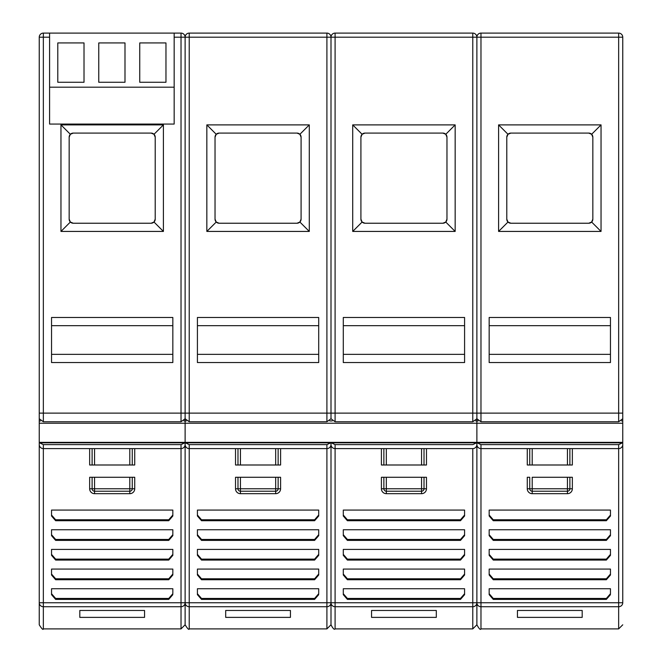 <?xml version="1.0" encoding="UTF-8"?>
<svg xmlns="http://www.w3.org/2000/svg" width="662" height="662" viewBox="0 0 662 662"><rect width="100%" height="100%" fill="white"/><g stroke="black" fill="none" stroke-linecap="round" stroke-linejoin="round"><path stroke-width="0.99" d="M39.248 413.998L39.248 444.508A4.096 4.096 -16.5 0 0 43.344 448.604A4.096 4.096 0 0 1 39.248 444.508A4.096 4.096 0 0 0 43.344 448.604L43.344 602.759L181.024 602.759L181.024 448.604L43.344 448.604L43.344 444.641L181.024 444.641L184.814 442.837M39.248 78.993L39.248 77.131M174.164 87.185L174.164 33.1L181.024 33.1A4.096 4.096 0 0 1 185.12 37.196L185.12 418.756L181.024 421.76L43.344 421.76L39.248 418.756L39.248 37.196A4.096 4.096 0 0 1 43.344 33.1L49.592 33.1L49.592 124.067L174.164 124.067L174.164 87.185L49.592 87.185M39.554 442.837L43.344 444.641M477.186 442.837L480.976 444.641L480.976 448.604A4.096 4.096 0 0 1 476.88 444.508A4.096 4.096 -16.5 0 0 480.976 448.604L480.976 602.759L618.656 602.759L618.656 448.604A4.096 4.096 95.6 0 0 622.752 444.508L622.752 442.837L622.752 444.508A4.096 4.096 0 0 1 618.656 448.604L480.976 448.604A4.096 4.096 0 0 1 476.88 444.508L476.88 442.837L476.88 444.508A4.096 4.096 0 0 1 472.776 448.604L335.096 448.604A4.096 4.096 0 0 1 331 444.508L331 442.837L331 444.508A4.096 4.096 0 0 1 326.904 448.604L189.224 448.604A4.096 4.096 0 0 1 185.12 444.508L185.12 442.837L185.12 444.508A4.096 4.096 0 0 1 181.024 448.604A4.096 4.096 95.6 0 0 185.12 444.525M172.832 362.553L51.537 362.553L51.537 317.479L172.832 317.479L172.832 362.553M60.962 124.886L163.406 124.886L163.406 231.427L60.962 231.427L60.962 124.886L70.362 134.287L73.259 133.087L151.11 133.087L154.006 134.287L163.406 124.886M172.832 354.36L51.537 354.36M51.537 325.671L172.832 325.671M154.006 134.287L155.214 137.183L155.214 219.13L154.006 222.035A4.096 4.096 0 0 1 151.11 223.235L73.259 223.235A4.096 4.096 0 0 1 69.162 219.13L69.162 137.183A4.096 4.096 0 0 1 73.259 133.087M163.406 231.427L154.006 222.035L151.11 223.235M155.214 219.13A4.096 4.096 0 0 1 154.006 222.035M151.11 133.087A4.096 4.096 0 0 1 155.214 137.183M60.962 231.427L70.362 222.035L69.162 219.13M73.259 223.235L70.362 222.035M69.162 137.183L70.362 134.287M476.574 442.837L472.776 444.641L335.096 444.641L335.096 448.604A4.096 4.096 -21.9 0 1 331 444.508L331 624.804L331 442.837L185.12 442.837L185.12 414.247L185.12 624.804L185.12 442.837L39.248 442.837L39.248 624.804C41.764 628.826 43.129 630.191 43.344 628.9L43.344 606.731L181.024 606.731L181.024 602.759L185.12 602.759A4.096 3.98 180 0 1 181.024 606.731L181.024 628.9L185.12 624.804C187.644 628.826 189.009 630.191 189.224 628.9L189.224 606.731L326.904 606.731L326.904 448.604A4.096 4.096 95.6 0 0 331 444.525M132.259 448.604L132.259 464.997L134.725 464.997L134.725 448.604M89.651 448.604L89.651 464.997L132.259 464.997M55.641 559.117L168.736 559.117L168.736 560.06L172.832 555.335L172.832 549.402L172.832 555.335L168.736 560.06L55.641 560.06L51.537 555.335L51.537 549.402L51.537 554.392L55.641 559.117L55.641 560.06M55.641 539.447L168.736 539.447L168.736 540.391L172.832 535.666L172.832 529.741L172.832 535.666L168.736 540.391L55.641 540.391L51.537 535.666L51.537 529.741L51.537 534.722L55.641 539.447L55.641 540.391M168.736 519.778L168.736 520.721L55.641 520.721L51.537 515.996L55.641 520.721L55.641 519.778L168.736 519.778L172.832 515.053L172.832 515.996L168.736 520.721L172.832 515.996L172.832 510.071L51.537 510.071L51.537 515.996L51.537 515.053L55.641 519.778M51.537 594.666L51.537 588.741L51.537 594.666L55.641 599.4L168.736 599.4L172.832 594.666L168.736 599.4L168.736 598.456L172.832 593.731L172.832 588.741L172.832 593.731M89.651 488.763L92.109 488.763A2.458 2.458 0 0 0 94.567 491.221A2.458 2.458 180 0 1 92.109 488.763L92.109 477.285L94.567 477.285L89.651 477.285L89.651 488.763A4.915 4.915 0 0 0 94.567 493.678L129.802 493.678A4.915 4.915 0 0 0 134.725 488.763L134.725 477.285L129.802 477.285L132.259 477.285L132.259 488.763A2.458 2.458 180 0 1 129.802 491.221A2.458 2.458 0 0 0 132.259 488.763L134.725 488.763M55.641 578.787L168.736 578.787L168.736 579.73L172.832 575.005L172.832 569.072L172.832 575.005L168.736 579.73L55.641 579.73L51.537 575.005L51.537 569.072L51.537 574.062L55.641 578.787L55.641 579.73M144.556 610.463L79.812 610.463L79.812 617.381L144.556 617.381L144.556 610.463M39.248 602.759L43.344 602.759L43.344 606.731A4.096 3.98 0 0 1 39.248 602.759L39.248 442.837M103.173 464.997L100.715 464.997M123.662 464.997L121.196 464.997M129.802 493.678L129.802 491.221L94.567 491.221L129.802 491.221L129.802 477.285L134.312 477.285M92.109 464.997L92.109 448.604M168.736 559.117L172.832 554.392M172.832 549.402L51.537 549.402M51.537 554.392L51.537 555.335M168.736 539.447L172.832 534.722M172.832 529.741L51.537 529.741M51.537 534.722L51.537 535.666M51.537 515.053L51.537 510.071M51.537 593.731L55.641 598.456L55.641 599.4M168.736 598.456L55.641 598.456M172.832 588.741L51.537 588.741M129.802 477.285L94.567 477.285L94.567 493.678M168.736 578.787L172.832 574.062M172.832 569.072L51.537 569.072M51.537 574.062L51.537 575.005M174.164 33.1L49.592 33.1M165.963 42.931L165.963 82.27L139.74 82.27L139.74 42.931L165.963 42.931M98.762 42.931L124.994 42.931L124.994 82.27L98.762 82.27L98.762 42.931M84.016 42.931L84.016 82.27L57.793 82.27L57.793 42.931L84.016 42.931M181.024 421.76L181.024 413.129L185.12 413.129L185.12 37.196A4.096 4.096 0 0 1 189.224 33.1L326.904 33.1A4.096 4.096 0 0 1 331 37.196L331 418.756L326.904 421.76L189.224 421.76L185.12 418.756L185.12 413.129L189.224 413.129L189.224 421.76M185.12 444.508A4.096 4.096 -16.5 0 0 189.224 448.604A4.096 4.096 0 0 1 185.12 444.508M185.426 442.837L189.224 444.641L326.904 444.641L330.694 442.837M318.703 362.553L197.417 362.553L197.417 317.479L318.703 317.479L318.703 362.553M206.842 124.886L309.286 124.886L309.286 231.427L206.842 231.427L206.842 124.886L216.234 134.287L219.13 133.087L296.99 133.087L299.886 134.287L309.286 124.886M318.703 354.36L197.417 354.36M197.417 325.671L318.703 325.671M299.886 134.287L301.086 137.183L301.086 219.13L299.886 222.035A4.096 4.096 0 0 1 296.99 223.235L219.13 223.235A4.096 4.096 0 0 1 215.034 219.13L215.034 137.183A4.096 4.096 0 0 1 219.13 133.087M309.286 231.427L299.886 222.035L296.99 223.235M301.086 219.13A4.096 4.096 0 0 1 299.886 222.035M296.99 133.087A4.096 4.096 0 0 1 301.086 137.183M206.842 231.427L216.234 222.035L215.034 219.13M219.13 223.235L216.234 222.035M215.034 137.183L216.234 134.287M331 442.837L331 624.804L326.904 628.9L326.904 606.731A4.096 3.98 180 0 0 331 602.759L331 442.837L476.88 442.837L476.88 414.247M331 414.536L331 37.196A4.096 4.096 0 0 1 335.096 33.1L472.776 33.1A4.096 4.096 0 0 1 476.88 37.196L476.88 413.129L476.88 37.196A4.096 4.096 0 0 1 480.976 33.1L618.656 33.1A4.096 4.096 0 0 1 622.752 37.196L622.752 418.756L618.656 421.76L480.976 421.76L476.88 418.756L476.88 413.129L480.976 413.129L480.976 421.76M278.139 448.604L278.139 464.997L280.597 464.997L280.597 448.604M235.523 448.604L235.523 464.997L278.139 464.997M201.513 559.117L314.607 559.117L314.607 560.06L318.703 555.335L318.703 549.402L318.703 555.335L314.607 560.06L201.513 560.06L197.417 555.335L197.417 549.402L197.417 554.392L201.513 559.117L201.513 560.06M201.513 539.447L314.607 539.447L314.607 540.391L318.703 535.666L318.703 529.741L318.703 535.666L314.607 540.391L201.513 540.391L197.417 535.666L197.417 529.741L197.417 534.722L201.513 539.447L201.513 540.391M314.607 519.778L314.607 520.721L201.513 520.721L197.417 515.996L201.513 520.721L201.513 519.778L314.607 519.778L318.703 515.053L318.703 515.996L314.607 520.721L318.703 515.996L318.703 510.071L197.417 510.071L197.417 515.996L197.417 515.053L201.513 519.778M197.417 594.666L197.417 588.741L197.417 594.666L201.513 599.4L314.607 599.4L318.703 594.666L314.607 599.4L314.607 598.456L318.703 593.731L318.703 588.741L318.703 593.731M235.523 488.763L237.981 488.763A2.458 2.458 0 0 0 240.438 491.221A2.458 2.458 180 0 1 237.981 488.763L237.981 477.285L240.438 477.285L235.523 477.285L235.523 488.763A4.915 4.915 0 0 0 240.438 493.678L275.682 493.678A4.915 4.915 0 0 0 280.597 488.763L280.597 477.285L275.682 477.285L278.139 477.285L278.139 488.763A2.458 2.458 180 0 1 275.682 491.221A2.458 2.458 0 0 0 278.139 488.763L280.597 488.763M201.513 578.787L314.607 578.787L314.607 579.73L318.703 575.005L318.703 569.072L318.703 575.005L314.607 579.73L201.513 579.73L197.417 575.005L197.417 569.072L197.417 574.062L201.513 578.787L201.513 579.73M290.436 610.463L225.692 610.463L225.692 617.381L290.436 617.381L290.436 610.463M249.044 464.997L246.587 464.997M269.533 464.997L267.076 464.997M275.682 493.678L275.682 491.221L240.438 491.221L275.682 491.221L275.682 477.285L280.192 477.285M237.981 464.997L237.981 448.604M314.607 559.117L318.703 554.392M318.703 549.402L197.417 549.402M197.417 554.392L197.417 555.335M314.607 539.447L318.703 534.722M318.703 529.741L197.417 529.741M197.417 534.722L197.417 535.666M197.417 515.053L197.417 510.071M197.417 593.731L201.513 598.456L201.513 599.4M314.607 598.456L201.513 598.456M318.703 588.741L197.417 588.741M275.682 477.285L240.438 477.285L240.438 493.678M314.607 578.787L318.703 574.062M318.703 569.072L197.417 569.072M197.417 574.062L197.417 575.005M326.904 421.76L326.904 413.129L331 413.129L331 418.756L335.096 421.76L472.776 421.76L476.88 418.756L476.88 414.826M472.776 421.76L472.776 37.196L335.096 37.196L335.096 413.129L331 413.129L331 414.826M476.88 77.131L476.88 78.993L476.88 77.131M335.096 444.641L331.306 442.837M335.096 448.604L335.096 602.759L472.776 602.759L472.776 448.604A4.096 4.096 87.5 0 0 476.88 444.525A4.096 4.096 87.5 0 1 472.776 448.604L472.776 448.546M343.297 362.553L464.583 362.553L464.583 317.479L343.297 317.479L343.297 362.553M455.158 124.886L352.714 124.886L352.714 231.427L455.158 231.427L455.158 124.886L445.766 134.287L442.87 133.087L365.01 133.087L362.114 134.287L360.914 137.183A4.096 4.096 0 0 1 365.01 133.087M343.297 354.36L464.583 354.36M464.583 325.671L343.297 325.671M352.714 124.886L362.114 134.287M446.966 219.13A4.096 4.096 0 0 1 445.766 222.035L446.966 219.13L446.966 137.183L445.766 134.287M445.766 222.035A4.096 4.096 0 0 1 442.87 223.235L445.766 222.035L455.158 231.427M362.114 222.035L365.01 223.235A4.096 4.096 0 0 1 360.914 219.13L362.114 222.035L352.714 231.427M442.87 133.087A4.096 4.096 0 0 1 446.966 137.183M365.01 223.235L442.87 223.235M360.914 137.183L360.914 219.13M189.224 444.641L189.224 602.759L335.096 602.759L335.096 606.731L472.776 606.731L472.776 602.759L480.976 602.759L480.976 628.9C480.447 630.199 479.081 628.826 476.88 624.804L476.88 602.759L476.88 624.804L472.776 628.9L472.776 606.731A4.096 3.98 0 0 0 476.88 602.759L476.88 442.837L476.88 602.759A4.096 3.98 0 0 0 480.976 606.731L618.656 606.731L618.656 602.759L622.752 602.759L622.752 413.129L618.656 413.129L618.656 37.196L480.976 37.196L480.976 413.129L618.656 413.129L618.656 421.76M424.019 448.604L424.019 464.997L426.477 464.997L426.477 448.604M381.403 448.604L381.403 464.997L424.019 464.997M343.297 555.335L347.393 560.06L460.487 560.06L464.583 555.335L464.583 549.402L464.583 554.392L460.487 559.117L347.393 559.117L343.297 554.392L343.297 555.335L343.297 549.402L343.297 554.392M347.393 539.447L347.393 540.391L343.297 535.666L347.393 540.391L460.487 540.391L464.583 535.666L464.583 529.741L464.583 534.722L460.487 539.447L347.393 539.447L343.297 534.722L343.297 535.666L343.297 529.741L343.297 534.722M347.393 519.778L347.393 520.721L460.487 520.721L464.583 515.996L464.583 510.071L464.583 515.053L460.487 519.778L347.393 519.778L343.297 515.053L343.297 515.996L347.393 520.721L343.297 515.996M343.297 594.666L343.297 588.741L343.297 594.666L347.393 599.4L460.487 599.4L464.583 594.666L464.583 588.741L464.583 593.731L460.487 598.456L347.393 598.456L343.297 593.731M421.562 493.678L421.562 488.763L424.019 488.763A2.458 2.458 180 0 1 421.562 491.221L386.318 491.221A2.458 2.458 180 0 1 383.861 488.763A2.458 2.458 0 0 0 386.318 491.221L421.562 491.221A2.458 2.458 0 0 0 424.019 488.763L424.019 477.285L381.403 477.285L381.403 488.763A4.915 4.915 0 0 0 386.318 493.678L421.562 493.678A4.915 4.915 0 0 0 426.477 488.763L426.477 477.285L421.562 477.285L426.063 477.285M343.297 575.005L347.393 579.73L460.487 579.73L464.583 575.005L464.583 569.072L464.583 574.062L460.487 578.787L347.393 578.787L343.297 574.062L343.297 575.005L343.297 569.072L343.297 574.062M436.308 610.463L371.564 610.463L371.564 617.381L436.308 617.381L436.308 610.463M464.583 574.062L464.583 575.005L460.487 579.73L460.487 578.787M464.583 554.392L464.583 555.335L460.487 560.06L460.487 559.117M464.583 534.722L464.583 535.666L460.487 540.391L460.487 539.447M464.583 515.053L464.583 515.996L460.487 520.721L460.487 519.778M464.583 593.731L464.583 594.666L460.487 599.4L460.487 598.456M394.924 464.997L392.467 464.997M415.413 464.997L412.956 464.997M383.861 464.997L383.861 448.604M343.297 549.402L464.583 549.402M343.297 529.741L464.583 529.741M464.583 510.071L343.297 510.071L343.297 515.053M343.297 588.741L464.583 588.741M381.403 488.763L383.861 488.763L383.861 477.285L386.318 477.285L386.318 493.678M343.297 569.072L464.583 569.072M480.976 444.641L618.656 444.641L622.446 442.837M622.752 77.131L622.752 78.993M622.752 403.936L622.752 411.64M610.463 362.553L489.168 362.553L489.168 317.479L610.463 317.479L610.463 362.553M498.594 124.886L601.038 124.886L601.038 231.427L498.594 231.427L498.594 124.886L507.994 134.287L510.89 133.087L588.741 133.087L591.638 134.287L601.038 124.886M610.463 354.36L489.168 354.36M489.168 325.671L610.463 325.671M591.638 134.287L592.838 137.183L592.838 219.13L591.638 222.035A4.096 4.096 0 0 1 588.741 223.235L510.89 223.235A4.096 4.096 0 0 1 506.786 219.13L506.786 137.183A4.096 4.096 0 0 1 510.89 133.087M601.038 231.427L591.638 222.035L588.741 223.235M592.838 219.13A4.096 4.096 0 0 1 591.638 222.035M588.741 133.087A4.096 4.096 0 0 1 592.838 137.183M498.594 231.427L507.994 222.035L506.786 219.13M510.89 223.235L507.994 222.035M506.786 137.183L507.994 134.287M476.88 414.536L476.88 442.837L622.752 442.837L622.752 602.759A4.096 3.98 180 0 1 618.656 606.731L618.656 628.9L622.752 624.804M569.891 448.604L569.891 464.997L572.349 464.997L572.349 448.604M527.275 448.604L527.275 464.997L569.891 464.997M493.264 559.117L606.359 559.117L606.359 560.06L610.463 555.335L610.463 549.402L610.463 555.335L606.359 560.06L493.264 560.06L489.168 555.335L489.168 549.402L489.168 554.392L493.264 559.117L493.264 560.06M493.264 539.447L606.359 539.447L606.359 540.391L610.463 535.666L610.463 529.741L610.463 535.666L606.359 540.391L493.264 540.391L489.168 535.666L489.168 529.741L489.168 534.722L493.264 539.447L493.264 540.391M606.359 519.778L606.359 520.721L493.264 520.721L489.168 515.996L493.264 520.721L493.264 519.778L606.359 519.778L610.463 515.053L610.463 510.071L610.463 515.996L606.359 520.721L610.463 515.996L610.463 515.053M489.168 515.053L489.168 510.071L489.168 515.996L489.168 515.053L493.264 519.778M489.168 594.666L489.168 588.741L489.168 594.666L493.264 599.4L606.359 599.4L610.463 594.666L606.359 599.4L606.359 598.456L610.463 593.731L610.463 588.741L610.463 593.731M527.275 488.763L529.741 488.763A2.458 2.458 0 0 0 532.198 491.221A2.458 2.458 180 0 1 529.741 488.763L529.741 477.285L527.275 477.285L527.275 488.763A4.915 4.915 0 0 0 532.198 493.678L567.433 493.678A4.915 4.915 0 0 0 572.349 488.763L572.349 477.285L567.433 477.285L569.891 477.285L569.891 488.763A2.458 2.458 180 0 1 567.433 491.221A2.458 2.458 0 0 0 569.891 488.763L572.349 488.763M493.264 578.787L606.359 578.787L606.359 579.73L610.463 575.005L610.463 569.072L610.463 575.005L606.359 579.73L493.264 579.73L489.168 575.005L489.168 569.072L489.168 574.062L493.264 578.787L493.264 579.73M582.188 610.463L517.444 610.463L517.444 617.381L582.188 617.381L582.188 610.463M540.804 464.997L538.338 464.997M561.285 464.997L558.827 464.997M567.433 493.678L567.433 491.221L532.198 491.221L567.433 491.221L567.433 477.285L571.943 477.285M529.741 464.997L529.741 448.604M606.359 559.117L610.463 554.392M610.463 549.402L489.168 549.402M489.168 554.392L489.168 555.335M606.359 539.447L610.463 534.722M610.463 529.741L489.168 529.741M489.168 534.722L489.168 535.666M610.463 510.071L489.168 510.071M489.168 593.731L493.264 598.456L493.264 599.4M606.359 598.456L493.264 598.456M610.463 588.741L489.168 588.741M567.433 477.285L532.198 477.285L532.198 493.678M606.359 578.787L610.463 574.062M610.463 569.072L489.168 569.072M489.168 574.062L489.168 575.005M181.024 448.604L181.024 444.641M39.248 413.129L43.344 413.129L43.344 421.76M49.592 37.196L43.344 37.196L43.344 413.129L181.024 413.129L181.024 37.196L174.164 37.196M189.224 33.1L189.224 413.129L326.904 413.129L326.904 37.196L181.024 37.196L181.024 33.1M43.344 33.1L43.344 37.196L39.248 37.196M39.248 420.916L40.473 420.916M183.895 420.916L186.353 420.916M622.752 423.233L39.248 423.233M39.248 442.357L622.752 442.357M129.802 464.997L129.802 448.604M134.312 488.763L129.396 488.763M94.972 488.763L90.057 488.763M94.567 448.604L94.567 464.997M92.109 488.763L132.259 488.763M326.904 448.604L326.904 444.641M335.096 33.1L335.096 37.196L326.904 37.196L326.904 33.1M329.767 420.916L332.233 420.916M275.682 464.997L275.682 448.604M189.224 602.759L189.224 606.731A4.096 3.98 0 0 1 185.12 602.759L189.224 602.759M280.192 488.763L275.268 488.763M240.852 488.763L235.937 488.763M240.438 448.604L240.438 464.997M237.981 488.763L278.139 488.763M335.096 421.76L335.096 413.129L476.88 413.129M480.976 33.1L480.976 37.196L472.776 37.196L472.776 33.1M475.647 420.916L478.105 420.916M421.562 464.997L421.562 448.604M331 602.759A4.096 3.98 180 0 0 335.096 606.731L335.096 628.9C334.335 629.984 332.969 628.619 331 624.804M426.063 488.763L421.148 488.763M386.732 488.763L381.808 488.763M386.318 448.604L386.318 464.997M347.393 559.117L347.393 560.06M347.393 598.456L347.393 599.4M424.019 488.763L426.477 488.763M383.861 488.763L421.562 488.763L421.562 477.285M347.393 578.787L347.393 579.73M618.656 448.604L618.656 444.641M622.752 37.196L618.656 37.196L618.656 33.1M621.527 420.916L622.752 420.916M567.433 464.997L567.433 448.604M571.943 488.763L567.028 488.763M532.604 488.763L527.688 488.763M532.198 448.604L532.198 464.997M529.741 488.763L569.891 488.763M181.024 628.9L43.344 628.9M326.904 628.9L189.224 628.9M331 416.29L331 417.648M472.776 628.9L335.096 628.9M618.656 628.9L480.976 628.9"/></g></svg>
